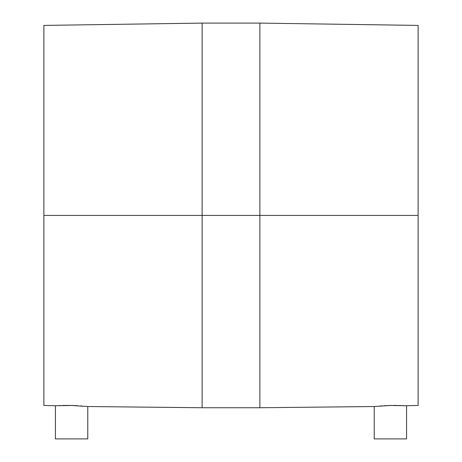 <?xml version="1.0" encoding="UTF-8"?>
<svg xmlns="http://www.w3.org/2000/svg" width="462" height="462" viewBox="0 0 462 462"><rect width="100%" height="100%" fill="white"/><g stroke="black" fill="none" stroke-linecap="round" stroke-linejoin="round"><path stroke-width="0.69" d="M55.428 405.752L55.428 438.9L87.774 438.9L87.774 406.531L71.61 405.48L55.428 405.752L71.61 405.48L87.774 406.531L87.774 438.9L55.428 438.9L55.428 405.752L43.878 405.428L43.878 25.41L43.878 215.419L202.125 215.419L202.125 407.738L202.125 215.419L43.878 215.419L43.878 25.41L202.125 23.1L202.125 407.738L87.774 406.531M374.226 406.531L374.226 438.9L406.572 438.9L406.572 405.752L390.39 405.48L374.226 406.531L390.39 405.48L406.572 405.752L406.572 438.9L374.226 438.9L374.226 406.531L259.875 407.738L259.875 215.419L202.125 215.419L259.875 215.419L259.875 407.738L259.875 23.1L259.875 215.419L418.122 215.419L418.122 405.428L418.122 215.419L259.875 215.419L259.875 23.1L418.122 25.41L418.122 405.428L406.26 405.734M82.08 406.011L81.618 405.977M75.629 405.619L75.133 405.596M77.801 405.723L71.616 405.48M71.298 405.469L70.305 405.451M68.468 405.428L62.514 405.469M60.17 405.532L58.899 405.578M403.84 405.613L403.043 405.578M399.382 405.469L400.369 405.492M398.134 405.445L397.817 405.44M393.601 405.428L396.581 405.428M388.369 405.538L387.375 405.572M385.343 405.665L384.424 405.711M202.125 215.419L202.125 23.1L202.125 215.419M387.248 405.578L390.396 405.48M384.274 405.723L385.845 405.642M381.433 405.896L382.097 405.855M379.926 406.011L380.763 405.948M80.596 405.902L81.861 405.994M71.731 405.48L72.112 405.492M65.489 405.428L70.207 405.451M62.705 405.463L63.075 405.457M60.216 405.532L60.551 405.521M259.875 407.738L202.125 407.738M259.875 23.1L202.125 23.1"/></g></svg>
